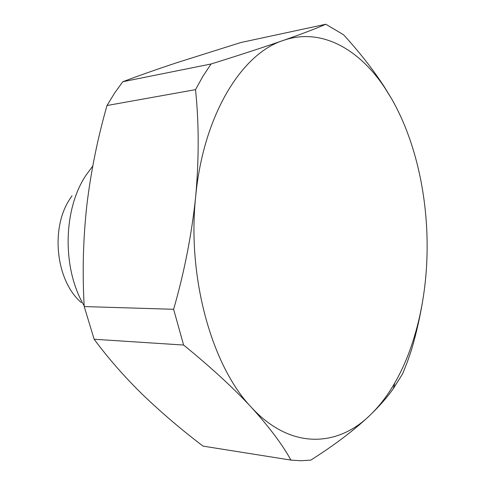 <?xml version="1.0" encoding="UTF-8"?>
<svg xmlns="http://www.w3.org/2000/svg" width="485" height="485" viewBox="0 0 485 485"><rect width="100%" height="100%" fill="white"/><g stroke="black" fill="none" stroke-linecap="round" stroke-linejoin="round"><path stroke-width="0.73" d="M84.208 306.568L173.618 309.297C184.348 272.109 191.69 234.601 195.655 196.758C199.068 158.953 199.026 123.245 195.522 89.64L202.997 76.175L211.06 63.996C239.723 55.054 263.798 47.197 283.276 40.437C302.197 33.798 316.384 28.403 325.841 24.25L240.712 42.559L177.019 62.632C157.231 69.185 139.165 75.551 122.82 81.722L114.612 93.047L107.003 105.524C97.63 138.322 90.913 171.538 86.851 205.173C83.141 238.844 82.262 272.643 84.208 306.568L94.151 339.257C108.446 358.548 124.657 377.039 142.784 394.735C161.444 412.662 181.535 429.795 203.057 446.121L290.958 460.107C282.452 444.678 269.296 427.133 251.503 407.473C233.34 387.903 210.708 367.09 183.609 345.047L94.151 339.257M122.82 81.722L211.06 63.996M92.774 166.046L86.112 175.067C63.014 209.211 61.977 268.575 84.172 305.799M71.998 195.849L70.355 198.268C50.028 227.714 55.811 280.93 81.322 302.604M423.356 296.656C420.58 314.607 416.639 332.316 411.522 349.782L407.321 362.004L402.617 373.796L393.335 388.594C387.376 397.088 379.622 405.951 370.067 415.184C379.349 406.23 387.582 395.493 394.778 382.98C400.343 373.28 405.211 362.81 409.388 351.564C418.931 325.465 424.636 297.317 426.503 267.126C430.183 207.622 417.961 144.9 391.789 99.104L384.641 87.585C358.918 48.924 321.155 27.305 283.276 40.437C241.954 53.459 203.276 114.89 195.655 196.758C186.986 278.117 212.212 366.648 251.503 407.473C290.624 449.965 337.578 447.073 370.067 415.184C354.462 429.971 334.711 444.945 310.818 460.107L300.967 460.75L290.958 460.107M195.522 89.64L107.003 105.524M325.841 24.25L343.592 34.799C359.615 52.313 373.244 69.737 384.472 87.07L391.789 99.104M183.609 345.047L173.618 309.297M384.641 87.585L384.472 87.07M394.778 382.98L393.347 388.6"/></g></svg>
